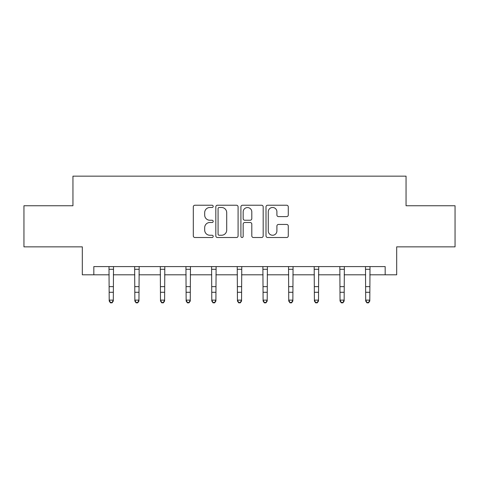<?xml version="1.0" encoding="UTF-8"?>
<svg xmlns="http://www.w3.org/2000/svg" width="479" height="479" viewBox="0 0 479 479"><rect width="100%" height="100%" fill="white"/><g stroke="black" fill="none" stroke-linecap="round" stroke-linejoin="round"><path stroke-width="0.72" d="M213.197 206.359A1.132 1.132 0 0 0 212.065 205.234L194.917 205.234A1.617 1.617 0 0 0 193.3 206.844L193.3 235.896A1.617 1.617 0 0 0 194.917 237.506L212.065 237.506A1.132 1.132 0 0 0 213.197 236.381A1.132 1.132 0 0 0 212.065 235.249L209.844 235.249A5.167 5.167 0 0 1 204.683 230.088L204.683 227.663A5.167 5.167 0 0 1 209.844 222.501L212.065 222.501A1.132 1.132 0 0 0 213.197 221.37A1.132 1.132 0 0 0 212.065 220.238L209.844 220.238A5.167 5.167 0 0 1 204.683 215.077L204.683 212.658A5.167 5.167 0 0 1 209.844 207.491L212.065 207.491A1.132 1.132 0 0 0 213.197 206.359M286.664 216.61A1.617 1.617 0 0 0 288.28 214.993L288.28 206.844A1.617 1.617 0 0 0 286.664 205.234L267.623 205.234A1.617 1.617 0 0 0 266.007 206.844L266.007 235.896A1.617 1.617 0 0 0 267.623 237.506L286.664 237.506A1.617 1.617 0 0 0 288.28 235.896L288.28 226.052A1.617 1.617 0 0 0 286.664 224.435L278.515 224.435A1.617 1.617 0 0 0 276.904 226.052L276.904 230.932A4.317 4.317 0 0 1 272.587 235.249A4.317 4.317 0 0 1 268.27 230.932L268.27 211.808A4.317 4.317 0 0 1 272.587 207.491A4.317 4.317 0 0 1 276.904 211.808L276.904 214.993A1.617 1.617 0 0 0 278.515 216.61L286.664 216.61M93.824 274.808L93.824 266.587L385.176 266.587L385.176 274.808L396.684 274.808L396.684 246.853L455.05 246.853L455.05 205.748L406.054 205.748L406.054 176.158L72.946 176.158L72.946 205.748L23.95 205.748L23.95 246.853L82.316 246.853L82.316 274.808L109.2 274.808M238.087 206.844A1.617 1.617 0 0 0 236.476 205.234L217.43 205.234A1.617 1.617 0 0 0 215.819 206.844L215.819 235.896A1.617 1.617 0 0 0 217.43 237.506L236.476 237.506A1.617 1.617 0 0 0 238.087 235.896L238.087 206.844M242.524 205.234L261.57 205.234A1.617 1.617 0 0 1 263.181 206.844L263.181 235.896A1.617 1.617 0 0 1 261.57 237.506L253.421 237.506A1.617 1.617 0 0 1 251.804 235.896L251.804 224.112A1.617 1.617 0 0 0 250.194 222.501L244.787 222.501A1.617 1.617 0 0 0 243.17 224.112L243.17 236.381A1.132 1.132 0 0 1 242.045 237.506A1.132 1.132 0 0 1 240.913 236.381L240.913 206.844A1.617 1.617 0 0 1 242.524 205.234M113.307 274.808L134.85 274.808M138.958 274.808L160.495 274.808M164.608 274.808L186.145 274.808M190.259 274.808L211.796 274.808M215.903 274.808L237.446 274.808M241.554 274.808L263.097 274.808M267.204 274.808L288.741 274.808M292.855 274.808L314.392 274.808M318.505 274.808L340.042 274.808M344.15 274.808L365.693 274.808M369.8 274.808L385.176 274.808M219.208 207.491A1.132 1.132 0 0 0 218.077 208.622L218.077 234.117A1.132 1.132 0 0 0 219.208 235.249L221.543 235.249A5.167 5.167 0 0 0 226.711 230.088L226.711 212.658A5.167 5.167 0 0 0 221.543 207.491L219.208 207.491M251.804 211.892A4.317 4.317 0 0 0 247.487 207.575A4.317 4.317 0 0 0 243.17 211.892L243.17 218.628A1.617 1.617 0 0 0 244.787 220.238L250.194 220.238A1.617 1.617 0 0 0 251.804 218.628L251.804 211.892M108.99 266.587L109.2 300.123L113.307 300.123L113.307 301.034L112.08 302.842L112.08 302.477L110.433 302.477L110.433 302.842L112.08 302.842M112.08 302.477L113.307 300.123L113.517 266.587M110.433 302.842L109.2 301.034L109.2 300.123L110.433 302.477M134.641 266.587L134.85 300.123L138.958 300.123L138.958 301.034L137.724 302.842L137.724 302.477L136.084 302.477L136.084 302.842L137.724 302.842M137.724 302.477L138.958 300.123L139.167 266.587M136.084 302.842L134.85 301.034L134.85 300.123L136.084 302.477M160.291 266.587L160.495 300.123L164.608 300.123L164.608 301.034L163.375 302.842L163.375 302.477L161.728 302.477L161.728 302.842L163.375 302.842M163.375 302.477L164.608 300.123L164.818 266.587M161.728 302.842L160.495 301.034L160.495 300.123L161.728 302.477M185.936 266.587L186.145 300.123L190.259 300.123L190.259 301.034L189.025 302.842L189.025 302.477L187.379 302.477L187.379 302.842L189.025 302.842M189.025 302.477L190.259 300.123L190.468 266.587M187.379 302.842L186.145 301.034L186.145 300.123L187.379 302.477M211.586 266.587L211.796 300.123L215.903 300.123L215.903 301.034L214.676 302.842L214.676 302.477L213.029 302.477L213.029 302.842L214.676 302.842M214.676 302.477L215.903 300.123L216.113 266.587M213.029 302.842L211.796 301.034L211.796 300.123L213.029 302.477M237.237 266.587L237.446 300.123L241.554 300.123L241.554 301.034L240.32 302.842L240.32 302.477L238.68 302.477L238.68 302.842L240.32 302.842M240.32 302.477L241.554 300.123L241.763 266.587M238.68 302.842L237.446 301.034L237.446 300.123L238.68 302.477M262.887 266.587L263.097 300.123L267.204 300.123L267.204 301.034L265.971 302.842L265.971 302.477L264.324 302.477L264.324 302.842L265.971 302.842M265.971 302.477L267.204 300.123L267.414 266.587M264.324 302.842L263.097 301.034L263.097 300.123L264.324 302.477M288.532 266.587L288.741 300.123L292.855 300.123L292.855 301.034L291.621 302.842L291.621 302.477L289.975 302.477L289.975 302.842L291.621 302.842M291.621 302.477L292.855 300.123L293.064 266.587M289.975 302.842L288.741 301.034L288.741 300.123L289.975 302.477M314.182 266.587L314.392 300.123L318.505 300.123L318.505 301.034L317.272 302.842L317.272 302.477L315.625 302.477L315.625 302.842L317.272 302.842M317.272 302.477L318.505 300.123L318.709 266.587M315.625 302.842L314.392 301.034L314.392 300.123L315.625 302.477M339.833 266.587L340.042 300.123L344.15 300.123L344.15 301.034L342.916 302.842L342.916 302.477L341.276 302.477L341.276 302.842L342.916 302.842M342.916 302.477L344.15 300.123L344.359 266.587M341.276 302.842L340.042 301.034L340.042 300.123L341.276 302.477M365.483 266.587L365.693 300.123L369.8 300.123L369.8 301.034L368.567 302.842L368.567 302.477L366.92 302.477L366.92 302.842L368.567 302.842M368.567 302.477L369.8 300.123L370.01 266.587M366.92 302.842L365.693 301.034L365.693 300.123L366.92 302.477M113.505 266.617L109.002 266.617M113.307 286.646L109.2 286.646M113.307 292.286L109.2 292.286M113.307 269.288L109.2 269.288M139.155 266.617L134.653 266.617M138.958 286.646L134.85 286.646M138.958 292.286L134.85 292.286M138.958 269.288L134.85 269.288M164.806 266.617L160.303 266.617M164.608 286.646L160.495 286.646M164.608 292.286L160.495 292.286M164.608 269.288L160.495 269.288M190.45 266.617L185.954 266.617M190.259 286.646L186.145 286.646M190.259 292.286L186.145 292.286M190.259 269.288L186.145 269.288M216.101 266.617L211.598 266.617M215.903 286.646L211.796 286.646M215.903 292.286L211.796 292.286M215.903 269.288L211.796 269.288M241.751 266.617L237.249 266.617M241.554 286.646L237.446 286.646M241.554 292.286L237.446 292.286M241.554 269.288L237.446 269.288M267.402 266.617L262.899 266.617M267.204 286.646L263.097 286.646M267.204 292.286L263.097 292.286M267.204 269.288L263.097 269.288M293.046 266.617L288.55 266.617M292.855 286.646L288.741 286.646M292.855 292.286L288.741 292.286M292.855 269.288L288.741 269.288M318.697 266.617L314.194 266.617M318.505 286.646L314.392 286.646M318.505 292.286L314.392 292.286M318.505 269.288L314.392 269.288M344.347 266.617L339.845 266.617M344.15 286.646L340.042 286.646M344.15 292.286L340.042 292.286M344.15 269.288L340.042 269.288M369.998 266.617L365.495 266.617M369.8 286.646L365.693 286.646M369.8 292.286L365.693 292.286M369.8 269.288L365.693 269.288"/></g></svg>
